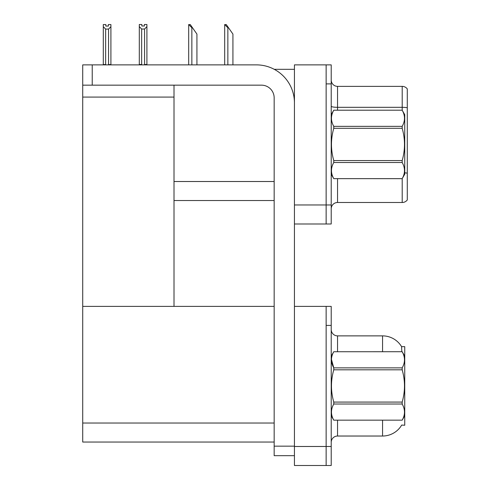 <?xml version="1.0" encoding="UTF-8"?>
<svg xmlns="http://www.w3.org/2000/svg" width="490" height="490" viewBox="0 0 490 490"><rect width="100%" height="100%" fill="white"/><g stroke="black" fill="none" stroke-linecap="round" stroke-linejoin="round"><path stroke-width="0.73" d="M274.241 69.317L294.441 69.317M274.161 181.514L174.005 181.514L174.005 85.162M326.138 306.391L326.138 465.5L331.209 465.5L331.209 306.391L294.441 306.391L294.441 64.876L326.138 64.876L326.138 223.985L294.441 223.985L294.441 204.967L326.138 204.967L326.138 223.985L331.209 223.985L331.209 204.967L326.138 204.967L326.138 83.894L331.209 83.894L331.209 204.967M174.005 200.532L274.161 200.532M82.724 97.081L174.005 97.081L174.005 306.391L82.724 306.391L82.724 64.876L92.23 64.876L92.23 85.162L261.482 85.162A12.679 12.679 0 0 1 274.161 97.841L274.161 446.163L294.441 446.163M294.441 223.985L294.441 465.5L326.138 465.5L326.138 325.409L331.209 325.409M274.161 442.047L82.724 442.047L82.724 306.391L274.161 306.391M401.818 351.716L401.579 346.644L404.74 346.644L404.74 425.247L401.696 425.057A22.185 22.185 0 0 1 382.555 436.027A22.185 22.185 0 0 0 401.579 425.247M331.209 208.838A6.339 6.339 0 0 1 337.549 202.499L402.204 202.499L402.204 178.617M407.276 88.904A6.339 6.339 0 0 0 402.204 86.369A6.339 6.339 0 0 1 407.276 88.904L407.276 199.963A6.339 6.339 0 0 1 402.204 202.499M326.138 64.876L331.209 64.876L331.209 83.894M407.276 107.763L407.276 108.204L407.276 107.763A6.339 1.103 180 0 0 402.204 107.322L402.204 86.369L337.549 86.369A6.339 6.339 0 0 1 331.209 80.029A6.339 6.339 0 0 0 337.549 86.369L337.549 110.201M331.209 442.366A6.339 6.339 0 0 1 337.549 436.027L382.555 436.027L382.555 420.175M382.555 351.716L382.555 335.871A22.185 22.185 0 0 1 401.629 346.724A22.185 22.185 0 0 0 382.555 335.871L337.549 335.871A6.339 6.339 0 0 1 331.209 329.531A6.339 6.339 0 0 0 337.549 335.871L337.549 351.716M224.984 24.561L226.27 24.561L228.487 27.734L227.856 27.734L224.69 24.561L224.69 64.876M232.928 64.876L232.928 34.073L228.487 27.734M188.981 24.561L190.267 24.561L192.484 27.734L191.853 27.734L188.681 24.561L188.681 64.876M196.925 64.876L196.925 34.073L192.484 27.734M144.562 29.026L141.647 29.026L139.301 26.607L139.301 24.5L141.837 24.5L141.837 26.001L144.372 26.001L144.372 24.5L146.908 24.5L146.908 26.607L144.562 29.026L144.562 64.496L146.908 64.496L146.908 64.876M146.908 64.496L146.908 26.607M141.647 29.026L141.647 64.496L139.301 64.496L139.301 64.876L139.301 26.607M141.647 64.496L141.279 64.876M144.372 26.001L141.837 26.001M108.37 26.068L105.834 26.068L108.37 26.068L108.37 24.561L110.905 24.561L110.905 64.564L108.56 64.564L108.56 29.088L105.644 29.088L105.644 64.564L105.332 64.876M105.834 26.068L105.834 24.561L103.298 24.561L103.298 64.876M110.905 26.674L108.56 29.088M105.644 29.088L103.298 26.674M105.644 64.564L103.298 64.564M110.905 64.564L110.905 64.876M294.441 455.676L274.161 455.676L274.161 446.163M294.441 102.912A38.036 38.036 0 0 0 256.411 64.876L92.23 64.876M92.23 85.162L82.724 85.162M331.209 114.642L333.77 110.201L402.18 110.201L404.74 114.642L404.74 174.226L402.18 178.642C405.248 173.289 405.248 167.911 402.18 162.508L333.77 162.508C330.701 167.868 330.701 173.246 333.77 178.642L402.18 178.66M402.18 110.201L333.77 110.219C330.701 115.579 330.701 120.957 333.77 126.353L333.77 128.3C330.701 139.025 330.701 149.781 333.77 160.567L333.77 162.508M333.77 126.353L402.18 126.353C405.248 120.999 405.248 115.622 402.18 110.219M402.18 126.353L402.18 128.3L333.77 128.3M333.77 160.567L402.18 160.567C405.248 149.781 405.248 139.025 402.18 128.3M402.18 160.567L402.18 162.508M331.209 174.226L333.77 178.66M333.77 178.642L402.18 178.642M404.74 356.15L402.18 351.716L333.77 351.734L402.18 351.716C405.248 357.137 405.248 362.514 402.18 367.868L402.18 369.809L333.77 369.809C330.701 380.54 330.701 391.296 333.77 402.082L333.77 404.023C330.701 409.377 330.701 414.761 333.77 420.157L402.18 420.157C405.248 414.803 405.248 409.426 402.18 404.023L333.77 404.023M333.77 402.082L402.18 402.082C405.248 391.296 405.248 380.54 402.18 369.809M402.18 402.082L402.18 404.023M404.74 415.74L402.18 420.175M331.209 415.74L333.77 420.175M331.209 356.15L333.77 351.734C330.701 357.088 330.701 362.471 333.77 367.868L333.77 369.809M402.18 367.868L333.77 367.868L331.442 359.403M333.77 420.157L402.18 420.157M294.441 446.482L331.209 446.482M82.724 423.029L274.161 423.029M337.549 178.66L337.549 202.499M402.204 110.25L402.204 107.322L337.549 107.322A6.339 1.103 0 0 1 331.209 106.22M407.276 173.178A6.339 1.103 180 0 0 404.74 172.829M337.549 420.175L337.549 436.027M227.856 64.876L227.856 27.734M191.853 64.876L191.853 27.734"/></g></svg>
